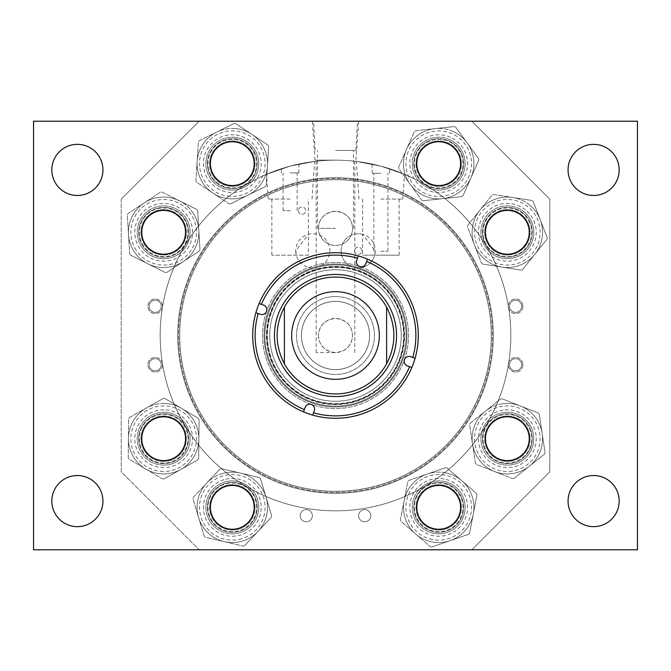<?xml version="1.0" encoding="UTF-8"?>
<svg xmlns="http://www.w3.org/2000/svg" width="671" height="671" viewBox="0 0 671 671"><rect width="100%" height="100%" fill="white"/><g stroke="black" fill="none" stroke-linecap="round" stroke-linejoin="round"><path stroke-width="0.5" stroke-dasharray="3.35 2.52" d="M335.5 121.216L312.325 121.216L335.5 121.216M335.5 150.43L355.873 150.43L335.5 150.43M335.5 228.358L318.431 228.358C318.96 218.301 324.655 212.615 335.5 211.29C346.362 212.623 352.049 218.31 352.569 228.358A17.069 17.069 0 0 1 335.5 245.418A17.069 17.069 0 0 1 318.431 228.358A17.069 17.069 0 0 0 335.5 245.418A17.069 17.069 0 0 0 352.569 228.358A17.069 17.069 0 0 0 335.5 211.29A17.069 17.069 0 0 0 318.431 228.358L335.5 228.358M210.4 163.657A21.9 21.9 0 0 0 232.292 185.548A21.9 21.9 0 0 0 254.192 163.657A21.9 21.9 0 0 0 232.292 141.757A21.9 21.9 0 0 0 210.4 163.657M141.757 232.292A21.9 21.9 0 0 0 163.657 254.192A21.9 21.9 0 0 0 185.548 232.292A21.9 21.9 0 0 0 163.657 210.4A21.9 21.9 0 0 0 141.757 232.292M141.757 438.708A21.9 21.9 0 0 0 163.657 460.6A21.9 21.9 0 0 0 185.548 438.708A21.9 21.9 0 0 0 163.657 416.808A21.9 21.9 0 0 0 141.757 438.708M210.4 507.343A21.9 21.9 0 0 0 232.292 529.243A21.9 21.9 0 0 0 254.192 507.343A21.9 21.9 0 0 0 232.292 485.452A21.9 21.9 0 0 0 210.4 507.343M416.808 507.343A21.9 21.9 0 0 0 438.708 529.243A21.9 21.9 0 0 0 460.6 507.343A21.9 21.9 0 0 0 438.708 485.452A21.9 21.9 0 0 0 416.808 507.343M485.452 438.708A21.9 21.9 0 0 0 507.343 460.6A21.9 21.9 0 0 0 529.243 438.708A21.9 21.9 0 0 0 507.343 416.808A21.9 21.9 0 0 0 485.452 438.708M485.452 232.292A21.9 21.9 0 0 0 507.343 254.192A21.9 21.9 0 0 0 529.243 232.292A21.9 21.9 0 0 0 507.343 210.4A21.9 21.9 0 0 0 485.452 232.292M416.808 163.657A21.9 21.9 0 0 0 438.708 185.548A21.9 21.9 0 0 0 460.6 163.657A21.9 21.9 0 0 0 438.708 141.757A21.9 21.9 0 0 0 416.808 163.657M568.06 501.086A25.557 25.557 0 0 0 593.617 526.643A25.557 25.557 0 0 0 619.174 501.086A25.557 25.557 0 0 0 593.617 475.529A25.557 25.557 0 0 0 568.06 501.086M568.06 169.914A25.557 25.557 0 0 0 593.617 195.471A25.557 25.557 0 0 0 619.174 169.914A25.557 25.557 0 0 0 593.617 144.357A25.557 25.557 0 0 0 568.06 169.914M51.826 169.914A25.557 25.557 0 0 0 77.383 195.471A25.557 25.557 0 0 0 102.94 169.914A25.557 25.557 0 0 0 77.383 144.357A25.557 25.557 0 0 0 51.826 169.914M51.826 501.086A25.557 25.557 0 0 0 77.383 526.643A25.557 25.557 0 0 0 102.94 501.086A25.557 25.557 0 0 0 77.383 475.529A25.557 25.557 0 0 0 51.826 501.086M264.886 335.5A70.614 70.614 0 0 0 335.5 406.114A70.614 70.614 0 0 0 406.114 335.5A70.614 70.614 0 0 0 335.5 264.886A70.614 70.614 0 0 0 264.886 335.5A70.614 70.614 0 0 0 335.5 406.114A70.614 70.614 0 0 0 406.114 335.5A70.614 70.614 0 0 0 335.5 264.886A70.614 70.614 0 0 0 264.886 335.5M491.348 335.5A155.848 155.848 0 0 0 335.5 179.652A155.848 155.848 0 0 0 179.652 335.5A155.848 155.848 0 0 0 335.5 491.348A155.848 155.848 0 0 0 491.348 335.5A155.848 155.848 0 0 0 335.5 179.652A155.848 155.848 0 0 0 179.652 335.5A155.848 155.848 0 0 0 335.5 491.348A155.848 155.848 0 0 0 491.348 335.5M33.55 121.216L637.45 121.216L637.45 549.784L33.55 549.784L33.55 121.216M256.85 313.063L260.356 314.296A4.873 4.873 0 0 0 266.563 311.319A73.055 73.055 0 0 0 311.319 404.437A73.055 73.055 0 0 0 404.437 359.681A73.055 73.055 0 0 0 359.681 266.563A73.055 73.055 0 0 0 266.563 311.319A73.055 73.055 0 0 0 311.319 404.437A73.055 73.055 0 0 0 404.437 359.681A73.055 73.055 0 0 0 359.681 266.563A73.055 73.055 0 0 0 266.563 311.319A4.873 4.873 0 0 0 263.586 305.112L259.123 303.544M402.961 359.17A71.495 71.495 0 0 0 359.17 268.039A71.495 71.495 0 0 0 268.039 311.83A71.495 71.495 0 0 0 311.83 402.961A71.495 71.495 0 0 0 402.961 359.17A71.495 71.495 0 0 0 359.17 268.039A71.495 71.495 0 0 0 268.039 311.83A71.495 71.495 0 0 0 311.83 402.961A71.495 71.495 0 0 0 402.961 359.17A71.495 71.495 0 0 0 359.17 268.039A71.495 71.495 0 0 0 268.039 311.83A71.495 71.495 0 0 0 311.83 402.961A71.495 71.495 0 0 0 402.961 359.17M402.139 358.876A70.614 70.614 0 0 0 358.876 268.861A70.614 70.614 0 0 0 268.861 312.124A70.614 70.614 0 0 0 312.124 402.139A70.614 70.614 0 0 0 402.139 358.876A70.614 70.614 0 0 0 358.876 268.861A70.614 70.614 0 0 0 268.861 312.124A70.614 70.614 0 0 0 312.124 402.139A70.614 70.614 0 0 0 402.139 358.876A70.614 70.614 0 0 0 358.876 268.861A70.614 70.614 0 0 0 268.861 312.124A70.614 70.614 0 0 0 312.124 402.139A70.614 70.614 0 0 0 402.139 358.876A70.614 70.614 0 0 0 358.876 268.861A70.614 70.614 0 0 0 268.861 312.124A70.614 70.614 0 0 0 312.124 402.139A70.614 70.614 0 0 0 402.139 358.876M400.293 358.23A68.668 68.668 0 0 0 358.23 270.707A68.668 68.668 0 0 0 270.707 312.77A68.668 68.668 0 0 0 312.77 400.293A68.668 68.668 0 0 0 400.293 358.23A68.668 68.668 0 0 0 358.23 270.707A68.668 68.668 0 0 0 270.707 312.77A68.668 68.668 0 0 0 312.77 400.293A68.668 68.668 0 0 0 400.293 358.23M400.662 358.364A69.063 69.063 0 0 0 358.364 270.338A69.063 69.063 0 0 0 270.338 312.636A69.063 69.063 0 0 0 312.636 400.662A69.063 69.063 0 0 0 400.662 358.364M280.352 316.15A58.444 58.444 0 0 0 316.15 390.648A58.444 58.444 0 0 0 386.613 307.175L386.613 363.825A58.444 58.444 0 0 0 354.85 280.352A58.444 58.444 0 0 0 280.352 316.15A58.444 58.444 0 0 0 316.15 390.648A58.444 58.444 0 0 0 390.648 354.85A58.444 58.444 0 0 0 354.85 280.352A58.444 58.444 0 0 0 284.387 363.825L284.387 307.175A58.444 58.444 0 0 0 316.15 390.648A58.444 58.444 0 0 0 390.648 354.85A58.444 58.444 0 0 0 354.85 280.352A58.444 58.444 0 0 0 280.352 316.15M273.458 313.734A65.75 65.75 0 0 0 313.734 397.542A65.75 65.75 0 0 0 397.542 357.266A65.75 65.75 0 0 0 357.266 273.458A65.75 65.75 0 0 0 273.458 313.734A65.75 65.75 0 0 0 313.734 397.542A65.75 65.75 0 0 0 397.542 357.266A65.75 65.75 0 0 0 357.266 273.458A65.75 65.75 0 0 0 273.458 313.734M271.235 312.954A68.106 68.106 0 0 0 312.954 399.765A68.106 68.106 0 0 0 399.765 358.046A68.106 68.106 0 0 0 358.046 271.235A68.106 68.106 0 0 0 271.235 312.954A68.106 68.106 0 0 0 312.954 399.765A68.106 68.106 0 0 0 399.765 358.046A68.106 68.106 0 0 0 358.046 271.235A68.106 68.106 0 0 0 271.235 312.954M277.886 315.286A61.053 61.053 0 0 0 315.286 393.114A61.053 61.053 0 0 0 393.114 355.714A61.053 61.053 0 0 0 355.714 277.886A61.053 61.053 0 0 0 277.886 315.286M413.621 362.91A82.793 82.793 0 0 0 362.91 257.379A82.793 82.793 0 0 0 257.379 308.09A82.793 82.793 0 0 0 308.09 413.621A82.793 82.793 0 0 0 413.621 362.91M357.467 258.184L356.704 260.356A4.873 4.873 0 0 0 359.681 266.563A4.873 4.873 0 0 0 365.888 263.586L367.121 260.071M312.736 415.097L314.296 410.644A4.873 4.873 0 0 0 311.319 404.437A4.873 4.873 0 0 0 305.112 407.414L303.544 411.877M412.816 357.467L410.644 356.704A4.873 4.873 0 0 0 404.437 359.681A4.873 4.873 0 0 0 407.414 365.888L409.595 366.66M335.5 379.333A43.833 43.833 0 0 0 379.333 335.5A43.833 43.833 0 0 0 335.5 291.667A43.833 43.833 0 0 0 291.667 335.5A43.833 43.833 0 0 0 335.5 379.333M335.5 296.54A38.96 38.96 0 0 0 296.54 335.5A38.96 38.96 0 0 0 335.5 374.46A38.96 38.96 0 0 0 374.46 335.5A38.96 38.96 0 0 0 335.5 296.54A38.96 38.96 0 0 0 296.54 335.5A38.96 38.96 0 0 0 335.5 374.46A38.96 38.96 0 0 0 374.46 335.5A38.96 38.96 0 0 0 335.5 296.54M335.5 277.056A58.444 58.444 0 0 0 277.056 335.5A58.444 58.444 0 0 0 335.5 393.944A58.444 58.444 0 0 0 393.944 335.5A58.444 58.444 0 0 0 335.5 277.056M380.876 173.294L372.145 173.294L380.876 173.294M380.876 251.222L387.922 251.222L380.876 251.222M380.876 166.148C369.662 163.397 369.662 163.397 380.876 166.148C369.662 163.397 369.662 163.397 380.876 166.148C392.082 169.411 392.082 169.411 380.876 166.148C392.082 169.411 392.082 169.411 380.876 166.148L356.351 161.417L380.876 166.148L404.504 174.326L380.876 166.148M290.124 172.908L298.855 172.908L290.124 172.908M290.124 210.702L283.078 210.702L290.124 210.702M290.124 166.148C278.918 169.411 278.918 169.411 290.124 166.148C278.918 169.411 278.918 169.411 290.124 166.148C301.338 163.397 301.338 163.397 290.124 166.148C301.338 163.397 301.338 163.397 290.124 166.148L266.496 174.326L290.124 166.148L314.649 161.417L290.124 166.148M354.523 250.828A3.665 3.665 0 0 0 358.188 254.485A3.665 3.665 0 0 0 361.854 250.828A3.665 3.665 0 0 0 358.188 247.163A3.665 3.665 0 0 0 354.523 250.828A3.665 3.665 0 0 0 358.188 254.485A3.665 3.665 0 0 0 361.854 250.828A3.665 3.665 0 0 0 358.188 247.163A3.665 3.665 0 0 0 354.523 250.828M510.824 335.5A175.324 175.324 0 0 0 335.5 160.176A175.324 175.324 0 0 0 160.176 335.5A175.324 175.324 0 0 0 335.5 510.824A175.324 175.324 0 0 0 510.824 335.5A175.324 175.324 0 0 0 335.5 160.176A175.324 175.324 0 0 0 160.176 335.5A175.324 175.324 0 0 0 335.5 510.824A175.324 175.324 0 0 0 510.824 335.5A175.324 175.324 0 0 0 335.5 160.176A175.324 175.324 0 0 0 160.176 335.5A175.324 175.324 0 0 0 335.5 510.824A175.324 175.324 0 0 0 510.824 335.5A175.324 175.324 0 0 0 335.5 160.176A175.324 175.324 0 0 0 160.176 335.5A175.324 175.324 0 0 0 335.5 510.824A175.324 175.324 0 0 0 510.824 335.5M301.405 335.5A34.095 34.095 0 0 0 335.5 369.595A34.095 34.095 0 0 0 369.595 335.5A34.095 34.095 0 0 0 335.5 301.405A34.095 34.095 0 0 0 301.405 335.5A34.095 34.095 0 0 0 335.5 369.595A34.095 34.095 0 0 0 369.595 335.5A34.095 34.095 0 0 0 335.5 301.405A34.095 34.095 0 0 0 301.405 335.5M298.385 210.669A3.665 3.665 0 0 0 302.051 214.326A3.665 3.665 0 0 0 305.716 210.669A3.665 3.665 0 0 0 302.051 207.004A3.665 3.665 0 0 0 298.385 210.669A3.665 3.665 0 0 0 302.051 214.326A3.665 3.665 0 0 0 305.716 210.669A3.665 3.665 0 0 0 302.051 207.004A3.665 3.665 0 0 0 298.385 210.669M380.876 199.069L402.776 199.069L380.876 199.069M290.124 199.069L268.224 199.069L290.124 199.069M362.608 199.069L362.608 234.338A17.069 17.069 0 0 0 341.12 250.828A17.069 17.069 0 0 0 358.188 267.888A17.069 17.069 0 0 0 375.257 250.828A17.069 17.069 0 0 0 358.188 233.76A17.069 17.069 0 0 0 341.12 250.828A17.069 17.069 0 0 0 374.695 255.173L375.257 250.828L362.608 234.338L362.608 255.173L380.876 255.173L362.608 255.173M301.43 335.5A34.07 34.07 0 0 0 335.5 369.57A34.07 34.07 0 0 0 369.57 335.5A34.07 34.07 0 0 0 335.5 301.43A34.07 34.07 0 0 0 301.43 335.5A34.07 34.07 0 0 0 335.5 369.57A34.07 34.07 0 0 0 369.57 335.5A34.07 34.07 0 0 0 335.5 301.43A34.07 34.07 0 0 0 301.43 335.5M295.743 250.828L296.305 255.173A17.069 17.069 0 0 0 329.88 250.828A17.069 17.069 0 0 0 308.392 234.338L295.743 250.828A17.069 17.069 0 0 0 312.812 267.888A17.069 17.069 0 0 0 329.88 250.828A17.069 17.069 0 0 0 312.812 233.76A17.069 17.069 0 0 0 295.743 250.828M308.392 255.173L271.847 255.173L308.392 255.173L308.392 199.069M380.876 255.173L399.153 255.173L380.876 255.173M521.669 364.73A6.089 6.089 0 0 1 515.58 370.82A6.089 6.089 0 0 1 509.49 364.73A6.089 6.089 0 0 1 515.58 358.641A6.089 6.089 0 0 1 521.669 364.73A6.089 6.089 0 0 1 515.58 370.82A6.089 6.089 0 0 1 509.49 364.73A6.089 6.089 0 0 1 515.58 358.641A6.089 6.089 0 0 1 521.669 364.73M522.885 364.73A7.306 7.306 0 0 1 515.58 372.036A7.306 7.306 0 0 1 508.274 364.73A7.306 7.306 0 0 1 515.58 357.425A7.306 7.306 0 0 1 522.885 364.73A7.306 7.306 0 0 1 515.58 372.036A7.306 7.306 0 0 1 508.274 364.73A7.306 7.306 0 0 1 515.58 357.425A7.306 7.306 0 0 1 522.885 364.73M521.669 306.286A6.089 6.089 0 0 1 515.58 312.376A6.089 6.089 0 0 1 509.49 306.286A6.089 6.089 0 0 1 515.58 300.205A6.089 6.089 0 0 1 521.669 306.286A6.089 6.089 0 0 1 515.58 312.376A6.089 6.089 0 0 1 509.49 306.286A6.089 6.089 0 0 1 515.58 300.205A6.089 6.089 0 0 1 521.669 306.286M522.885 306.286A7.306 7.306 0 0 1 515.58 313.592A7.306 7.306 0 0 1 508.274 306.286A7.306 7.306 0 0 1 515.58 298.989A7.306 7.306 0 0 1 522.885 306.286A7.306 7.306 0 0 1 515.58 313.592A7.306 7.306 0 0 1 508.274 306.286A7.306 7.306 0 0 1 515.58 298.989A7.306 7.306 0 0 1 522.885 306.286M161.275 364.73A6.089 6.089 0 0 1 155.186 370.82A6.089 6.089 0 0 1 149.096 364.73A6.089 6.089 0 0 1 155.186 358.641A6.089 6.089 0 0 1 161.275 364.73A6.089 6.089 0 0 1 155.186 370.82A6.089 6.089 0 0 1 149.096 364.73A6.089 6.089 0 0 1 155.186 358.641A6.089 6.089 0 0 1 161.275 364.73M162.491 364.73A7.306 7.306 0 0 1 155.186 372.036A7.306 7.306 0 0 1 147.88 364.73A7.306 7.306 0 0 1 155.186 357.425A7.306 7.306 0 0 1 162.491 364.73A7.306 7.306 0 0 1 155.186 372.036A7.306 7.306 0 0 1 147.88 364.73A7.306 7.306 0 0 1 155.186 357.425A7.306 7.306 0 0 1 162.491 364.73M161.275 306.286A6.089 6.089 0 0 1 155.186 312.376A6.089 6.089 0 0 1 149.096 306.286A6.089 6.089 0 0 1 155.186 300.205A6.089 6.089 0 0 1 161.275 306.286A6.089 6.089 0 0 1 155.186 312.376A6.089 6.089 0 0 1 149.096 306.286A6.089 6.089 0 0 1 155.186 300.205A6.089 6.089 0 0 1 161.275 306.286M162.491 306.286A7.306 7.306 0 0 1 155.186 313.592A7.306 7.306 0 0 1 147.88 306.286A7.306 7.306 0 0 1 155.186 298.989A7.306 7.306 0 0 1 162.491 306.286A7.306 7.306 0 0 1 155.186 313.592A7.306 7.306 0 0 1 147.88 306.286A7.306 7.306 0 0 1 155.186 298.989A7.306 7.306 0 0 1 162.491 306.286M335.5 160.126L315.051 160.126L335.5 160.126M358.641 515.697A6.081 6.081 0 0 0 364.722 521.778A6.081 6.081 0 0 0 370.803 515.697A6.081 6.081 0 0 0 364.722 509.616A6.081 6.081 0 0 0 358.641 515.697A6.081 6.081 0 0 0 364.722 521.778A6.081 6.081 0 0 0 370.803 515.697A6.081 6.081 0 0 0 364.722 509.616A6.081 6.081 0 0 0 358.641 515.697M300.197 515.697A6.081 6.081 0 0 0 306.278 521.778A6.081 6.081 0 0 0 312.359 515.697A6.081 6.081 0 0 0 306.278 509.616A6.081 6.081 0 0 0 300.197 515.697A6.081 6.081 0 0 0 306.278 521.778A6.081 6.081 0 0 0 312.359 515.697A6.081 6.081 0 0 0 306.278 509.616A6.081 6.081 0 0 0 300.197 515.697M207.339 507.36A24.953 24.953 0 0 0 232.292 532.313A24.953 24.953 0 0 0 257.245 507.36A24.953 24.953 0 0 0 232.292 482.407A24.953 24.953 0 0 0 207.339 507.36A24.953 24.953 0 0 0 232.292 532.313A24.953 24.953 0 0 0 257.245 507.36A24.953 24.953 0 0 0 232.292 482.407A24.953 24.953 0 0 0 207.339 507.36M138.687 438.708A24.953 24.953 0 0 0 163.64 463.661A24.953 24.953 0 0 0 188.593 438.708A24.953 24.953 0 0 0 163.64 413.755A24.953 24.953 0 0 0 138.687 438.708A24.953 24.953 0 0 0 163.64 463.661A24.953 24.953 0 0 0 188.593 438.708A24.953 24.953 0 0 0 163.64 413.755A24.953 24.953 0 0 0 138.687 438.708M413.755 507.36A24.953 24.953 0 0 0 438.708 532.313A24.953 24.953 0 0 0 463.661 507.36A24.953 24.953 0 0 0 438.708 482.407A24.953 24.953 0 0 0 413.755 507.36A24.953 24.953 0 0 0 438.708 532.313A24.953 24.953 0 0 0 463.661 507.36A24.953 24.953 0 0 0 438.708 482.407A24.953 24.953 0 0 0 413.755 507.36M482.407 438.708A24.953 24.953 0 0 0 507.36 463.661A24.953 24.953 0 0 0 532.313 438.708A24.953 24.953 0 0 0 507.36 413.755A24.953 24.953 0 0 0 482.407 438.708A24.953 24.953 0 0 0 507.36 463.661A24.953 24.953 0 0 0 532.313 438.708A24.953 24.953 0 0 0 507.36 413.755A24.953 24.953 0 0 0 482.407 438.708M138.687 232.292A24.953 24.953 0 0 0 163.64 257.245A24.953 24.953 0 0 0 188.593 232.292A24.953 24.953 0 0 0 163.64 207.339A24.953 24.953 0 0 0 138.687 232.292A24.953 24.953 0 0 0 163.64 257.245A24.953 24.953 0 0 0 188.593 232.292A24.953 24.953 0 0 0 163.64 207.339A24.953 24.953 0 0 0 138.687 232.292M207.339 163.64A24.953 24.953 0 0 0 232.292 188.593A24.953 24.953 0 0 0 257.245 163.64A24.953 24.953 0 0 0 232.292 138.687A24.953 24.953 0 0 0 207.339 163.64A24.953 24.953 0 0 0 232.292 188.593A24.953 24.953 0 0 0 257.245 163.64A24.953 24.953 0 0 0 232.292 138.687A24.953 24.953 0 0 0 207.339 163.64M413.755 163.64A24.953 24.953 0 0 0 438.708 188.593A24.953 24.953 0 0 0 463.661 163.64A24.953 24.953 0 0 0 438.708 138.687A24.953 24.953 0 0 0 413.755 163.64A24.953 24.953 0 0 0 438.708 188.593A24.953 24.953 0 0 0 463.661 163.64A24.953 24.953 0 0 0 438.708 138.687A24.953 24.953 0 0 0 413.755 163.64M482.407 232.292A24.953 24.953 0 0 0 507.36 257.245A24.953 24.953 0 0 0 532.313 232.292A24.953 24.953 0 0 0 507.36 207.339A24.953 24.953 0 0 0 482.407 232.292A24.953 24.953 0 0 0 507.36 257.245A24.953 24.953 0 0 0 532.313 232.292A24.953 24.953 0 0 0 507.36 207.339A24.953 24.953 0 0 0 482.407 232.292M491.306 335.5A155.806 155.806 0 0 0 335.5 179.694A155.806 155.806 0 0 0 179.694 335.5A155.806 155.806 0 0 0 335.5 491.306A155.806 155.806 0 0 0 491.306 335.5A155.806 155.806 0 0 0 335.5 179.694A155.806 155.806 0 0 0 179.694 335.5A155.806 155.806 0 0 0 335.5 491.306A155.806 155.806 0 0 0 491.306 335.5M318.457 335.5C319.186 345.733 324.873 351.411 335.5 352.543C346.135 351.411 351.814 345.733 352.543 335.5C351.814 325.267 346.127 319.589 335.5 318.457C324.873 319.589 319.186 325.267 318.457 335.5A17.043 17.043 0 0 0 335.5 352.543A17.043 17.043 0 0 0 352.543 335.5A17.043 17.043 0 0 0 335.5 318.457A17.043 17.043 0 0 0 318.457 335.5M335.5 352.594L316.175 352.594L335.5 352.594M121.216 199.136L121.216 471.864L199.136 549.784L471.864 549.784L199.136 549.784L121.216 471.864L121.216 199.136L199.136 121.216L471.864 121.216L549.784 199.136L549.784 471.864L471.864 549.784L549.784 471.864L549.784 199.136L471.864 121.216L199.136 121.216L121.216 199.136M490.753 252.875A26.437 26.437 0 0 1 486.769 215.701A26.437 26.437 0 0 1 523.942 211.717A26.437 26.437 0 0 1 527.926 248.891A26.437 26.437 0 0 1 490.753 252.875A26.437 26.437 0 0 1 486.769 215.701A26.437 26.437 0 0 1 523.942 211.717A26.437 26.437 0 0 1 527.926 248.891A26.437 26.437 0 0 1 490.753 252.875A26.437 26.437 0 0 0 527.926 248.891A26.437 26.437 0 0 0 523.942 211.717M529.461 204.881A35.219 35.219 0 0 0 479.933 210.182A35.219 35.219 0 0 0 501.908 267.092L520.604 270.019A2.432 2.432 0 0 0 522.877 269.138L546.647 239.673A2.432 2.432 0 0 0 547.024 237.266L533.386 201.954A2.432 2.432 0 0 0 531.491 200.419L512.787 197.5A35.219 35.219 0 0 0 485.234 259.711A35.219 35.219 0 0 0 534.762 254.41A35.219 35.219 0 0 0 512.787 197.5L494.091 194.573A2.432 2.432 0 0 0 491.818 195.446L468.048 224.919A2.432 2.432 0 0 0 467.67 227.318L481.308 262.638A2.432 2.432 0 0 0 483.204 264.164L501.908 267.092A35.219 35.219 0 0 0 529.461 204.881A35.219 35.219 0 0 1 534.762 254.41A35.219 35.219 0 0 1 485.234 259.711M493.101 249.964A22.697 22.697 0 0 0 525.016 246.542A22.697 22.697 0 0 0 521.593 214.628A22.697 22.697 0 0 0 489.679 218.05A22.697 22.697 0 0 0 493.101 249.964A22.697 22.697 0 0 0 525.016 246.542A22.697 22.697 0 0 0 521.593 214.628A22.697 22.697 0 0 0 489.679 218.05A22.697 22.697 0 0 0 493.101 249.964M482.046 263.661A2.432 2.432 0 0 0 483.204 264.164L520.604 270.019A2.432 2.432 0 0 0 522.877 269.138L546.647 239.673A2.432 2.432 0 0 0 547.024 237.266L533.386 201.954A2.432 2.432 0 0 0 531.491 200.419L494.091 194.573A2.432 2.432 0 0 0 491.818 195.446L468.048 224.919A2.432 2.432 0 0 0 467.67 227.318L481.308 262.638A2.432 2.432 0 0 0 482.046 263.661M141.581 246.844A26.437 26.437 0 0 1 149.105 210.224A26.437 26.437 0 0 1 185.724 217.748A26.437 26.437 0 0 1 178.201 254.368A26.437 26.437 0 0 1 141.581 246.844A26.437 26.437 0 0 1 149.105 210.224A26.437 26.437 0 0 1 185.724 217.748A26.437 26.437 0 0 1 178.201 254.368A26.437 26.437 0 0 1 141.581 246.844A26.437 26.437 0 0 0 178.201 254.368A26.437 26.437 0 0 0 185.724 217.748M193.063 212.917A35.219 35.219 0 0 0 144.273 202.885A35.219 35.219 0 0 0 147.872 263.787L164.798 272.267A2.432 2.432 0 0 0 167.23 272.124L198.842 251.29A2.432 2.432 0 0 0 199.933 249.117L197.693 211.323A2.432 2.432 0 0 0 196.36 209.285L179.434 200.805A35.219 35.219 0 0 0 134.242 251.675A35.219 35.219 0 0 0 183.032 261.707A35.219 35.219 0 0 0 179.434 200.805L162.508 192.325A2.432 2.432 0 0 0 160.075 192.468L128.471 213.303A2.432 2.432 0 0 0 127.373 215.475L129.612 253.269A2.432 2.432 0 0 0 130.954 255.307L147.872 263.787A35.219 35.219 0 0 0 193.063 212.917A35.219 35.219 0 0 1 183.032 261.707A35.219 35.219 0 0 1 134.242 251.675M144.701 244.781A22.697 22.697 0 0 0 176.137 251.248A22.697 22.697 0 0 0 182.604 219.811A22.697 22.697 0 0 0 151.168 213.344A22.697 22.697 0 0 0 144.701 244.781A22.697 22.697 0 0 0 176.137 251.248A22.697 22.697 0 0 0 182.604 219.811A22.697 22.697 0 0 0 151.168 213.344A22.697 22.697 0 0 0 144.701 244.781M130.006 254.468A2.432 2.432 0 0 0 130.954 255.307L164.798 272.267A2.432 2.432 0 0 0 167.23 272.124L198.842 251.29A2.432 2.432 0 0 0 199.933 249.117L197.693 211.323A2.432 2.432 0 0 0 196.36 209.285L162.508 192.325A2.432 2.432 0 0 0 160.075 192.468L128.471 213.303A2.432 2.432 0 0 0 127.373 215.475L129.612 253.269A2.432 2.432 0 0 0 130.006 254.468M163.372 465.137A26.437 26.437 0 0 1 137.219 438.423A26.437 26.437 0 0 1 163.934 412.271A26.437 26.437 0 0 1 190.086 438.985A26.437 26.437 0 0 1 163.372 465.137A26.437 26.437 0 0 1 137.219 438.423A26.437 26.437 0 0 1 163.934 412.271A26.437 26.437 0 0 1 190.086 438.985A26.437 26.437 0 0 1 163.372 465.137A26.437 26.437 0 0 0 190.086 438.985A26.437 26.437 0 0 0 163.934 412.271M164.026 403.489A35.219 35.219 0 0 0 128.438 438.331A35.219 35.219 0 0 0 180.935 469.39L197.433 460.105A2.432 2.432 0 0 0 198.666 458.008L199.077 420.155A2.432 2.432 0 0 0 197.878 418.033L165.301 398.75A2.432 2.432 0 0 0 162.86 398.725L146.37 408.018A35.219 35.219 0 0 0 163.279 473.927A35.219 35.219 0 0 0 198.876 439.077A35.219 35.219 0 0 0 146.37 408.018L129.872 417.303A2.432 2.432 0 0 0 128.639 419.4L128.228 457.253A2.432 2.432 0 0 0 129.428 459.375L162.005 478.658A2.432 2.432 0 0 0 164.445 478.683L180.935 469.39A35.219 35.219 0 0 0 164.026 403.489A35.219 35.219 0 0 1 198.876 439.077A35.219 35.219 0 0 1 163.279 473.927M163.414 461.396A22.697 22.697 0 0 0 186.345 438.943A22.697 22.697 0 0 0 163.892 416.012A22.697 22.697 0 0 0 140.96 438.465A22.697 22.697 0 0 0 163.414 461.396A22.697 22.697 0 0 0 186.345 438.943A22.697 22.697 0 0 0 163.892 416.012A22.697 22.697 0 0 0 140.96 438.465A22.697 22.697 0 0 0 163.414 461.396M163.221 478.993A2.432 2.432 0 0 0 164.445 478.683L197.433 460.105A2.432 2.432 0 0 0 198.666 458.008L199.077 420.155A2.432 2.432 0 0 0 197.878 418.033L165.301 398.75A2.432 2.432 0 0 0 162.86 398.725L129.872 417.303A2.432 2.432 0 0 0 128.639 419.4L128.228 457.253A2.432 2.432 0 0 0 129.428 459.375L162.005 478.658A2.432 2.432 0 0 0 163.221 478.993M239.924 532.657A26.437 26.437 0 0 1 206.987 514.976A26.437 26.437 0 0 1 224.668 482.038A26.437 26.437 0 0 1 257.605 499.719A26.437 26.437 0 0 1 239.924 532.657A26.437 26.437 0 0 1 206.987 514.976A26.437 26.437 0 0 1 224.668 482.038A26.437 26.437 0 0 1 257.605 499.719A26.437 26.437 0 0 1 239.924 532.657A26.437 26.437 0 0 0 257.605 499.719A26.437 26.437 0 0 0 224.668 482.038M222.135 473.625A35.219 35.219 0 0 0 198.574 517.509A35.219 35.219 0 0 0 257.958 531.474L270.925 517.685A2.432 2.432 0 0 0 271.478 515.311L260.558 479.06A2.432 2.432 0 0 0 258.788 477.4L221.933 468.727A2.432 2.432 0 0 0 219.602 469.432L206.634 483.221A35.219 35.219 0 0 0 242.457 541.069A35.219 35.219 0 0 0 266.018 497.186A35.219 35.219 0 0 0 206.634 483.221L193.667 497.01A2.432 2.432 0 0 0 193.114 499.383L204.034 535.634A2.432 2.432 0 0 0 205.804 537.295L242.659 545.968A2.432 2.432 0 0 0 244.99 545.263L257.958 531.474A35.219 35.219 0 0 0 222.135 473.625A35.219 35.219 0 0 1 266.018 497.186A35.219 35.219 0 0 1 242.457 541.069M238.842 529.075A22.697 22.697 0 0 0 254.024 500.801A22.697 22.697 0 0 0 225.75 485.619A22.697 22.697 0 0 0 210.568 513.894A22.697 22.697 0 0 0 238.842 529.075A22.697 22.697 0 0 0 254.024 500.801A22.697 22.697 0 0 0 225.75 485.619A22.697 22.697 0 0 0 210.568 513.894A22.697 22.697 0 0 0 238.842 529.075M243.917 545.926A2.432 2.432 0 0 0 244.99 545.263L270.925 517.685A2.432 2.432 0 0 0 271.478 515.311L260.558 479.06A2.432 2.432 0 0 0 258.788 477.4L221.933 468.727A2.432 2.432 0 0 0 219.602 469.432L193.667 497.01A2.432 2.432 0 0 0 193.114 499.383L204.034 535.634A2.432 2.432 0 0 0 205.804 537.295L242.659 545.968A2.432 2.432 0 0 0 243.917 545.926M511.294 464.844A26.437 26.437 0 0 1 481.208 442.65A26.437 26.437 0 0 1 503.401 412.564A26.437 26.437 0 0 1 533.487 434.758A26.437 26.437 0 0 1 511.294 464.844A26.437 26.437 0 0 1 481.208 442.65A26.437 26.437 0 0 1 503.401 412.564A26.437 26.437 0 0 1 533.487 434.758A26.437 26.437 0 0 1 511.294 464.844A26.437 26.437 0 0 0 533.487 434.758A26.437 26.437 0 0 0 503.401 412.564M502.093 403.875A35.219 35.219 0 0 0 472.518 443.959A35.219 35.219 0 0 0 529.31 466.236L544.106 454.435A2.432 2.432 0 0 0 544.995 452.162L539.35 414.728A2.432 2.432 0 0 0 537.832 412.824L502.587 399.002A2.432 2.432 0 0 0 500.18 399.362L485.385 411.172A35.219 35.219 0 0 0 512.602 473.533A35.219 35.219 0 0 0 542.176 433.449A35.219 35.219 0 0 0 485.385 411.172L470.589 422.973A2.432 2.432 0 0 0 469.7 425.246L475.345 462.68A2.432 2.432 0 0 0 476.863 464.584L512.107 478.406A2.432 2.432 0 0 0 514.514 478.046L529.31 466.236A35.219 35.219 0 0 0 502.093 403.875A35.219 35.219 0 0 1 542.176 433.449A35.219 35.219 0 0 1 512.602 473.533M510.732 461.145A22.697 22.697 0 0 0 529.788 435.32A22.697 22.697 0 0 0 503.963 416.263A22.697 22.697 0 0 0 484.907 442.088A22.697 22.697 0 0 0 510.732 461.145A22.697 22.697 0 0 0 529.788 435.32A22.697 22.697 0 0 0 503.963 416.263A22.697 22.697 0 0 0 484.907 442.088A22.697 22.697 0 0 0 510.732 461.145M513.357 478.549A2.432 2.432 0 0 0 514.514 478.046L544.106 454.435A2.432 2.432 0 0 0 544.995 452.162L539.35 414.728A2.432 2.432 0 0 0 537.832 412.824L502.587 399.002A2.432 2.432 0 0 0 500.18 399.362L470.589 422.973A2.432 2.432 0 0 0 469.7 425.246L475.345 462.68A2.432 2.432 0 0 0 476.863 464.584L512.107 478.406A2.432 2.432 0 0 0 513.357 478.549M433.692 533.302A26.437 26.437 0 0 1 412.749 502.336A26.437 26.437 0 0 1 443.716 481.392A26.437 26.437 0 0 1 464.659 512.359A26.437 26.437 0 0 1 433.692 533.302A26.437 26.437 0 0 1 412.749 502.336A26.437 26.437 0 0 1 443.716 481.392A26.437 26.437 0 0 1 464.659 512.359A26.437 26.437 0 0 1 433.692 533.302A26.437 26.437 0 0 0 464.659 512.359A26.437 26.437 0 0 0 443.716 481.392M445.376 472.761A35.219 35.219 0 0 0 404.118 500.675A35.219 35.219 0 0 0 450.216 540.633L468.106 534.443A2.432 2.432 0 0 0 469.7 532.606L476.871 495.433A2.432 2.432 0 0 0 476.075 493.135L447.473 468.333A2.432 2.432 0 0 0 445.083 467.872L427.192 474.062A35.219 35.219 0 0 0 432.032 541.933A35.219 35.219 0 0 0 473.29 514.02A35.219 35.219 0 0 0 427.192 474.062L409.302 480.251A2.432 2.432 0 0 0 407.708 482.088L400.537 519.262A2.432 2.432 0 0 0 401.333 521.56L429.935 546.362A2.432 2.432 0 0 0 432.325 546.823L450.216 540.633A35.219 35.219 0 0 0 445.376 472.761A35.219 35.219 0 0 1 473.29 514.02A35.219 35.219 0 0 1 432.032 541.933M434.405 529.629A22.697 22.697 0 0 0 460.985 511.646A22.697 22.697 0 0 0 443.003 485.066A22.697 22.697 0 0 0 416.423 503.049A22.697 22.697 0 0 0 434.405 529.629A22.697 22.697 0 0 0 460.985 511.646A22.697 22.697 0 0 0 443.003 485.066A22.697 22.697 0 0 0 416.423 503.049A22.697 22.697 0 0 0 434.405 529.629M431.067 546.907A2.432 2.432 0 0 0 432.325 546.823L468.106 534.443A2.432 2.432 0 0 0 469.7 532.606L476.871 495.433A2.432 2.432 0 0 0 476.075 493.135L447.473 468.333A2.432 2.432 0 0 0 445.083 467.872L409.302 480.251A2.432 2.432 0 0 0 407.708 482.088L400.537 519.262A2.432 2.432 0 0 0 401.333 521.56L429.935 546.362A2.432 2.432 0 0 0 431.067 546.907M427.972 187.813A26.437 26.437 0 0 1 414.544 152.921A26.437 26.437 0 0 1 449.436 139.493A26.437 26.437 0 0 1 462.864 174.385A26.437 26.437 0 0 1 427.972 187.813A26.437 26.437 0 0 1 414.544 152.921A26.437 26.437 0 0 1 449.436 139.493A26.437 26.437 0 0 1 462.864 174.385A26.437 26.437 0 0 1 427.972 187.813A26.437 26.437 0 0 0 462.864 174.385A26.437 26.437 0 0 0 449.436 139.493M453 131.466A35.219 35.219 0 0 0 406.517 149.356A35.219 35.219 0 0 0 442.415 198.675L461.237 196.687A2.432 2.432 0 0 0 463.208 195.253L478.574 160.654A2.432 2.432 0 0 0 478.322 158.23L456.045 127.624A2.432 2.432 0 0 0 453.814 126.634L434.993 128.631A35.219 35.219 0 0 0 424.407 195.84A35.219 35.219 0 0 0 470.891 177.949A35.219 35.219 0 0 0 434.993 128.631L416.171 130.627A2.432 2.432 0 0 0 414.2 132.053L398.834 166.651A2.432 2.432 0 0 0 399.086 169.075L421.371 199.681A2.432 2.432 0 0 0 423.594 200.671L442.415 198.675A35.219 35.219 0 0 0 453 131.466A35.219 35.219 0 0 1 470.891 177.949A35.219 35.219 0 0 1 424.407 195.84M429.49 184.391A22.697 22.697 0 0 0 459.442 172.866A22.697 22.697 0 0 0 447.918 142.915A22.697 22.697 0 0 0 417.966 154.439A22.697 22.697 0 0 0 429.49 184.391A22.697 22.697 0 0 0 459.442 172.866A22.697 22.697 0 0 0 447.918 142.915A22.697 22.697 0 0 0 417.966 154.439A22.697 22.697 0 0 0 429.49 184.391M422.344 200.478A2.432 2.432 0 0 0 423.594 200.671L461.237 196.687A2.432 2.432 0 0 0 463.208 195.253L478.574 160.654A2.432 2.432 0 0 0 478.322 158.23L456.045 127.624A2.432 2.432 0 0 0 453.814 126.634L416.171 130.627A2.432 2.432 0 0 0 414.2 132.053L398.834 166.651A2.432 2.432 0 0 0 399.086 169.075L421.371 199.681A2.432 2.432 0 0 0 422.344 200.478M230.631 190.036A26.437 26.437 0 0 1 205.913 161.988A26.437 26.437 0 0 1 233.961 137.27A26.437 26.437 0 0 1 258.679 165.318A26.437 26.437 0 0 1 230.631 190.036A26.437 26.437 0 0 1 205.913 161.988A26.437 26.437 0 0 1 233.961 137.27A26.437 26.437 0 0 1 258.679 165.318A26.437 26.437 0 0 1 230.631 190.036A26.437 26.437 0 0 0 258.679 165.318A26.437 26.437 0 0 0 233.961 137.27M234.515 128.505A35.219 35.219 0 0 0 197.148 161.434A35.219 35.219 0 0 0 247.951 195.202L264.902 186.79A2.432 2.432 0 0 0 266.253 184.768L268.643 146.983A2.432 2.432 0 0 0 267.561 144.802L236.033 123.841A2.432 2.432 0 0 0 233.6 123.69L216.641 132.103A35.219 35.219 0 0 0 230.078 198.801A35.219 35.219 0 0 0 267.444 165.871A35.219 35.219 0 0 0 216.641 132.103L199.69 140.516A2.432 2.432 0 0 0 198.339 142.537L195.949 180.323A2.432 2.432 0 0 0 197.031 182.504L228.559 203.464A2.432 2.432 0 0 0 230.992 203.615L247.951 195.202A35.219 35.219 0 0 0 234.515 128.505A35.219 35.219 0 0 1 267.444 165.871A35.219 35.219 0 0 1 230.078 198.801M230.866 186.303A22.697 22.697 0 0 0 254.946 165.083A22.697 22.697 0 0 0 233.726 141.002A22.697 22.697 0 0 0 209.646 162.223A22.697 22.697 0 0 0 230.866 186.303A22.697 22.697 0 0 0 254.946 165.083A22.697 22.697 0 0 0 233.726 141.002A22.697 22.697 0 0 0 209.646 162.223A22.697 22.697 0 0 0 230.866 186.303M229.759 203.867A2.432 2.432 0 0 0 230.992 203.615L264.902 186.79A2.432 2.432 0 0 0 266.253 184.768L268.643 146.983A2.432 2.432 0 0 0 267.561 144.802L236.033 123.841A2.432 2.432 0 0 0 233.6 123.69L199.69 140.516A2.432 2.432 0 0 0 198.339 142.537L195.949 180.323A2.432 2.432 0 0 0 197.031 182.504L228.559 203.464A2.432 2.432 0 0 0 229.759 203.867M404.571 477.375A157.794 157.794 0 0 1 193.625 404.571A157.794 157.794 0 0 1 266.429 193.625A157.794 157.794 0 0 1 477.375 266.429A157.794 157.794 0 0 1 404.571 477.375M267.284 195.378A155.848 155.848 0 0 0 195.378 403.716A155.848 155.848 0 0 0 403.716 475.622A155.848 155.848 0 0 1 195.378 403.716A155.848 155.848 0 0 1 267.284 195.378A155.848 155.848 0 0 1 475.622 267.284A155.848 155.848 0 0 1 403.716 475.622A155.848 155.848 0 0 0 475.622 267.284A155.848 155.848 0 0 0 267.284 195.378M266.79 194.364A156.972 156.972 0 0 0 194.364 404.21A156.972 156.972 0 0 0 404.21 476.636A156.972 156.972 0 0 0 476.636 266.79A156.972 156.972 0 0 0 266.79 194.364M412.246 493.135A175.324 175.324 0 0 0 493.135 258.754A175.324 175.324 0 0 0 258.754 177.865A175.324 175.324 0 0 0 177.865 412.246A175.324 175.324 0 0 0 412.246 493.135A175.324 175.324 0 0 0 493.135 258.754A175.324 175.324 0 0 0 258.754 177.865A175.324 175.324 0 0 0 177.865 412.246A175.324 175.324 0 0 0 412.246 493.135M266.278 193.701A157.794 157.794 0 0 1 477.299 266.278A157.794 157.794 0 0 1 404.722 477.299A157.794 157.794 0 0 1 193.701 404.722A157.794 157.794 0 0 1 266.278 193.701M403.867 475.546A155.848 155.848 0 0 0 475.546 267.133A155.848 155.848 0 0 0 267.133 195.454A155.848 155.848 0 0 1 475.546 267.133A155.848 155.848 0 0 1 403.867 475.546A155.848 155.848 0 0 1 195.454 403.867A155.848 155.848 0 0 1 267.133 195.454A155.848 155.848 0 0 0 195.454 403.867A155.848 155.848 0 0 0 403.867 475.546M404.361 476.561A156.972 156.972 0 0 0 476.561 266.639A156.972 156.972 0 0 0 266.639 194.439A156.972 156.972 0 0 0 194.439 404.361A156.972 156.972 0 0 0 404.361 476.561M258.587 177.941A175.324 175.324 0 0 0 177.941 412.413A175.324 175.324 0 0 0 412.413 493.059A175.324 175.324 0 0 0 493.059 258.587A175.324 175.324 0 0 0 258.587 177.941A175.324 175.324 0 0 0 177.941 412.413A175.324 175.324 0 0 0 412.413 493.059A175.324 175.324 0 0 0 493.059 258.587A175.324 175.324 0 0 0 258.587 177.941M490.568 364.697A157.794 157.794 0 0 1 306.303 490.568A157.794 157.794 0 0 1 180.432 306.303A157.794 157.794 0 0 1 364.697 180.432A157.794 157.794 0 0 1 490.568 364.697M182.344 306.664A155.848 155.848 0 0 0 306.664 488.656A155.848 155.848 0 0 0 488.656 364.336A155.848 155.848 0 0 1 306.664 488.656A155.848 155.848 0 0 1 182.344 306.664A155.848 155.848 0 0 1 364.336 182.344A155.848 155.848 0 0 1 488.656 364.336A155.848 155.848 0 0 0 364.336 182.344A155.848 155.848 0 0 0 182.344 306.664M181.237 306.454A156.972 156.972 0 0 0 306.454 489.763A156.972 156.972 0 0 0 489.763 364.546A156.972 156.972 0 0 0 364.546 181.237A156.972 156.972 0 0 0 181.237 306.454M507.796 367.934A175.324 175.324 0 0 0 367.934 163.204A175.324 175.324 0 0 0 163.204 303.066A175.324 175.324 0 0 0 303.066 507.796A175.324 175.324 0 0 0 507.796 367.934A175.324 175.324 0 0 0 367.934 163.204A175.324 175.324 0 0 0 163.204 303.066A175.324 175.324 0 0 0 303.066 507.796A175.324 175.324 0 0 0 507.796 367.934M256.607 507.343A24.315 24.315 0 0 0 232.292 483.036A24.315 24.315 0 0 0 207.985 507.343A24.315 24.315 0 0 0 232.292 531.658A24.315 24.315 0 0 0 256.607 507.343A24.315 24.315 0 0 0 232.292 483.036A24.315 24.315 0 0 0 207.985 507.343A24.315 24.315 0 0 0 232.292 531.658A24.315 24.315 0 0 0 256.607 507.343M187.964 438.708A24.315 24.315 0 0 0 163.657 414.393A24.315 24.315 0 0 0 139.342 438.708A24.315 24.315 0 0 0 163.657 463.015A24.315 24.315 0 0 0 187.964 438.708A24.315 24.315 0 0 0 163.657 414.393A24.315 24.315 0 0 0 139.342 438.708A24.315 24.315 0 0 0 163.657 463.015A24.315 24.315 0 0 0 187.964 438.708M187.964 232.292A24.315 24.315 0 0 0 163.657 207.985A24.315 24.315 0 0 0 139.342 232.292A24.315 24.315 0 0 0 163.657 256.607A24.315 24.315 0 0 0 187.964 232.292A24.315 24.315 0 0 0 163.657 207.985A24.315 24.315 0 0 0 139.342 232.292A24.315 24.315 0 0 0 163.657 256.607A24.315 24.315 0 0 0 187.964 232.292M252.506 177.169A24.315 24.315 0 0 0 245.812 143.443A24.315 24.315 0 0 0 212.086 150.136A24.315 24.315 0 0 0 218.78 183.862A24.315 24.315 0 0 0 252.506 177.169A24.315 24.315 0 0 0 245.812 143.443A24.315 24.315 0 0 0 212.086 150.136A24.315 24.315 0 0 0 218.78 183.862A24.315 24.315 0 0 0 252.506 177.169M462.436 168.924A24.315 24.315 0 0 0 443.976 139.92A24.315 24.315 0 0 0 414.972 158.381A24.315 24.315 0 0 0 433.432 187.385A24.315 24.315 0 0 0 462.436 168.924A24.315 24.315 0 0 0 443.976 139.92A24.315 24.315 0 0 0 414.972 158.381A24.315 24.315 0 0 0 433.432 187.385A24.315 24.315 0 0 0 462.436 168.924M483.271 235.689A24.315 24.315 0 0 0 510.74 256.372A24.315 24.315 0 0 0 531.424 228.903A24.315 24.315 0 0 0 503.955 208.22A24.315 24.315 0 0 0 483.271 235.689A24.315 24.315 0 0 0 510.74 256.372A24.315 24.315 0 0 0 531.424 228.903A24.315 24.315 0 0 0 503.955 208.22A24.315 24.315 0 0 0 483.271 235.689M483.086 440.277A24.315 24.315 0 0 0 508.92 462.965A24.315 24.315 0 0 0 531.608 437.131A24.315 24.315 0 0 0 505.775 414.443A24.315 24.315 0 0 0 483.086 440.277A24.315 24.315 0 0 0 508.92 462.965A24.315 24.315 0 0 0 531.608 437.131A24.315 24.315 0 0 0 505.775 414.443A24.315 24.315 0 0 0 483.086 440.277M463.015 507.343A24.315 24.315 0 0 0 438.708 483.036A24.315 24.315 0 0 0 414.393 507.343A24.315 24.315 0 0 0 438.708 531.658A24.315 24.315 0 0 0 463.015 507.343A24.315 24.315 0 0 0 438.708 483.036A24.315 24.315 0 0 0 414.393 507.343A24.315 24.315 0 0 0 438.708 531.658A24.315 24.315 0 0 0 463.015 507.343M525.477 209.822A28.87 28.87 0 0 0 484.873 214.166A28.87 28.87 0 0 0 489.218 254.77A28.87 28.87 0 0 0 529.822 250.426A28.87 28.87 0 0 0 525.477 209.822M486.76 257.815A32.787 32.787 0 0 1 481.828 211.709A32.787 32.787 0 0 1 527.934 206.777A32.787 32.787 0 0 1 532.866 252.883A32.787 32.787 0 0 1 486.76 257.815M187.763 216.414A28.87 28.87 0 0 0 147.771 208.186A28.87 28.87 0 0 0 139.543 248.178A28.87 28.87 0 0 0 179.534 256.406A28.87 28.87 0 0 0 187.763 216.414M136.28 250.333A32.787 32.787 0 0 1 145.615 204.915A32.787 32.787 0 0 1 191.025 214.259A32.787 32.787 0 0 1 181.69 259.669A32.787 32.787 0 0 1 136.28 250.333M163.959 409.838A28.87 28.87 0 0 0 134.787 438.398A28.87 28.87 0 0 0 163.347 467.57A28.87 28.87 0 0 0 192.518 439.01A28.87 28.87 0 0 0 163.959 409.838M163.305 471.487A32.787 32.787 0 0 1 130.87 438.356A32.787 32.787 0 0 1 164.001 405.921A32.787 32.787 0 0 1 196.435 439.052A32.787 32.787 0 0 1 163.305 471.487M223.971 479.706A28.87 28.87 0 0 0 204.655 515.672A28.87 28.87 0 0 0 240.621 534.988A28.87 28.87 0 0 0 259.937 499.023A28.87 28.87 0 0 0 223.971 479.706M241.753 538.738A32.787 32.787 0 0 1 200.906 516.804A32.787 32.787 0 0 1 222.839 475.957A32.787 32.787 0 0 1 263.686 497.89A32.787 32.787 0 0 1 241.753 538.738M503.04 410.157A28.87 28.87 0 0 0 478.8 443.011A28.87 28.87 0 0 0 511.654 467.251A28.87 28.87 0 0 0 535.894 434.397A28.87 28.87 0 0 0 503.04 410.157M512.241 471.126A32.787 32.787 0 0 1 474.925 443.598A32.787 32.787 0 0 1 502.453 406.282A32.787 32.787 0 0 1 539.769 433.81A32.787 32.787 0 0 1 512.241 471.126M444.177 479.002A28.87 28.87 0 0 0 410.358 501.874A28.87 28.87 0 0 0 433.231 535.693A28.87 28.87 0 0 0 467.05 512.82A28.87 28.87 0 0 0 444.177 479.002M432.493 539.543A32.787 32.787 0 0 1 406.509 501.136A32.787 32.787 0 0 1 444.915 475.152A32.787 32.787 0 0 1 470.899 513.558A32.787 32.787 0 0 1 432.493 539.543M450.426 137.27A28.87 28.87 0 0 0 412.321 151.931A28.87 28.87 0 0 0 426.982 190.036A28.87 28.87 0 0 0 465.087 175.374A28.87 28.87 0 0 0 450.426 137.27M425.397 193.617A32.787 32.787 0 0 1 408.74 150.346A32.787 32.787 0 0 1 452.011 133.688A32.787 32.787 0 0 1 468.668 176.959A32.787 32.787 0 0 1 425.397 193.617M234.12 134.837A28.87 28.87 0 0 0 203.481 161.828A28.87 28.87 0 0 0 230.472 192.468A28.87 28.87 0 0 0 261.111 165.477A28.87 28.87 0 0 0 234.12 134.837M230.228 196.377A32.787 32.787 0 0 1 199.572 161.585A32.787 32.787 0 0 1 234.364 130.929A32.787 32.787 0 0 1 265.02 165.72A32.787 32.787 0 0 1 230.228 196.377M355.873 150.43L357.408 121.216M317.542 228.358L317.542 150.43M353.458 228.358L353.458 150.43M315.127 150.43L313.592 121.216M373.839 251.222L373.839 173.294M372.145 173.294L372.145 164.051M283.078 210.702L283.078 172.908M281.392 172.908L281.392 168.731M298.855 172.908L298.855 164.051M297.161 210.702L297.161 172.908M389.608 173.294L389.608 168.731M387.922 251.222L387.922 173.294M358.985 199.069L356.351 161.417M268.224 199.069L266.496 174.326M271.847 255.173L271.847 199.069M399.153 255.173L399.153 199.069M312.015 199.069L314.649 161.417M402.776 199.069L404.504 174.326M315.051 160.126L312.325 121.216M316.175 352.594L316.175 160.126M354.825 352.594L354.825 160.126M355.949 160.126L358.675 121.216"/><path stroke-width="1.01" d="M210.4 163.657A21.9 21.9 0 0 0 232.292 185.548A21.9 21.9 0 0 0 254.192 163.657A21.9 21.9 0 0 0 232.292 141.757A21.9 21.9 0 0 0 210.4 163.657M141.757 232.292A21.9 21.9 0 0 0 163.657 254.192A21.9 21.9 0 0 0 185.548 232.292A21.9 21.9 0 0 0 163.657 210.4A21.9 21.9 0 0 0 141.757 232.292M141.757 438.708A21.9 21.9 0 0 0 163.657 460.6A21.9 21.9 0 0 0 185.548 438.708A21.9 21.9 0 0 0 163.657 416.808A21.9 21.9 0 0 0 141.757 438.708M210.4 507.343A21.9 21.9 0 0 0 232.292 529.243A21.9 21.9 0 0 0 254.192 507.343A21.9 21.9 0 0 0 232.292 485.452A21.9 21.9 0 0 0 210.4 507.343M416.808 507.343A21.9 21.9 0 0 0 438.708 529.243A21.9 21.9 0 0 0 460.6 507.343A21.9 21.9 0 0 0 438.708 485.452A21.9 21.9 0 0 0 416.808 507.343M485.452 438.708A21.9 21.9 0 0 0 507.343 460.6A21.9 21.9 0 0 0 529.243 438.708A21.9 21.9 0 0 0 507.343 416.808A21.9 21.9 0 0 0 485.452 438.708M485.452 232.292A21.9 21.9 0 0 0 507.343 254.192A21.9 21.9 0 0 0 529.243 232.292A21.9 21.9 0 0 0 507.343 210.4A21.9 21.9 0 0 0 485.452 232.292M416.808 163.657A21.9 21.9 0 0 0 438.708 185.548A21.9 21.9 0 0 0 460.6 163.657A21.9 21.9 0 0 0 438.708 141.757A21.9 21.9 0 0 0 416.808 163.657M568.06 501.086A25.557 25.557 0 0 0 593.617 526.643A25.557 25.557 0 0 0 619.174 501.086A25.557 25.557 0 0 0 593.617 475.529A25.557 25.557 0 0 0 568.06 501.086M568.06 169.914A25.557 25.557 0 0 0 593.617 195.471A25.557 25.557 0 0 0 619.174 169.914A25.557 25.557 0 0 0 593.617 144.357A25.557 25.557 0 0 0 568.06 169.914M51.826 169.914A25.557 25.557 0 0 0 77.383 195.471A25.557 25.557 0 0 0 102.94 169.914A25.557 25.557 0 0 0 77.383 144.357A25.557 25.557 0 0 0 51.826 169.914M51.826 501.086A25.557 25.557 0 0 0 77.383 526.643A25.557 25.557 0 0 0 102.94 501.086A25.557 25.557 0 0 0 77.383 475.529A25.557 25.557 0 0 0 51.826 501.086M33.55 121.216L637.45 121.216L637.45 549.784L33.55 549.784L33.55 121.216M263.586 305.112A4.873 4.873 0 0 1 266.563 311.319A4.873 4.873 0 0 1 260.356 314.296L258.184 313.533A80.377 80.377 0 0 0 304.34 409.595L305.112 407.414A4.873 4.873 0 0 1 311.319 404.437A4.873 4.873 0 0 1 314.296 410.644L313.533 412.816A80.377 80.377 0 0 0 409.595 366.66L407.414 365.888A4.873 4.873 0 0 1 404.437 359.681A4.873 4.873 0 0 1 410.644 356.704L412.816 357.467A80.377 80.377 0 0 0 366.66 261.405L365.888 263.586A4.873 4.873 0 0 1 359.681 266.563A4.873 4.873 0 0 1 356.704 260.356L357.467 258.184A80.377 80.377 0 0 0 261.405 304.34L263.586 305.112M284.387 363.825A58.444 58.444 0 0 0 386.613 363.825L386.613 307.175A58.444 58.444 0 0 0 284.387 307.175C274.707 326.056 274.707 344.944 284.387 363.825A58.444 58.444 0 0 0 386.613 363.825C396.293 344.944 396.293 326.056 386.613 307.175A58.444 58.444 0 0 0 284.387 307.175L284.387 363.825M277.886 315.286A61.053 61.053 0 0 0 315.286 393.114A61.053 61.053 0 0 0 393.114 355.714A61.053 61.053 0 0 0 355.714 277.886A61.053 61.053 0 0 0 277.886 315.286M303.544 411.877A82.793 82.793 0 0 0 415.097 358.264A82.793 82.793 0 0 0 358.264 255.903A82.793 82.793 0 0 0 255.903 312.736A82.793 82.793 0 0 0 303.544 411.877L304.34 409.595M415.097 358.264L412.816 357.467L415.097 358.264M367.121 260.071L366.66 261.405M411.877 367.456L409.595 366.66L411.877 367.456M312.736 415.097L313.533 412.816M256.85 313.063L258.184 313.533M259.123 303.544L261.405 304.34M358.264 255.903L357.467 258.184L358.264 255.903M335.5 379.333A43.833 43.833 0 0 0 379.333 335.5A43.833 43.833 0 0 0 335.5 291.667A43.833 43.833 0 0 0 291.667 335.5A43.833 43.833 0 0 0 335.5 379.333"/></g></svg>
